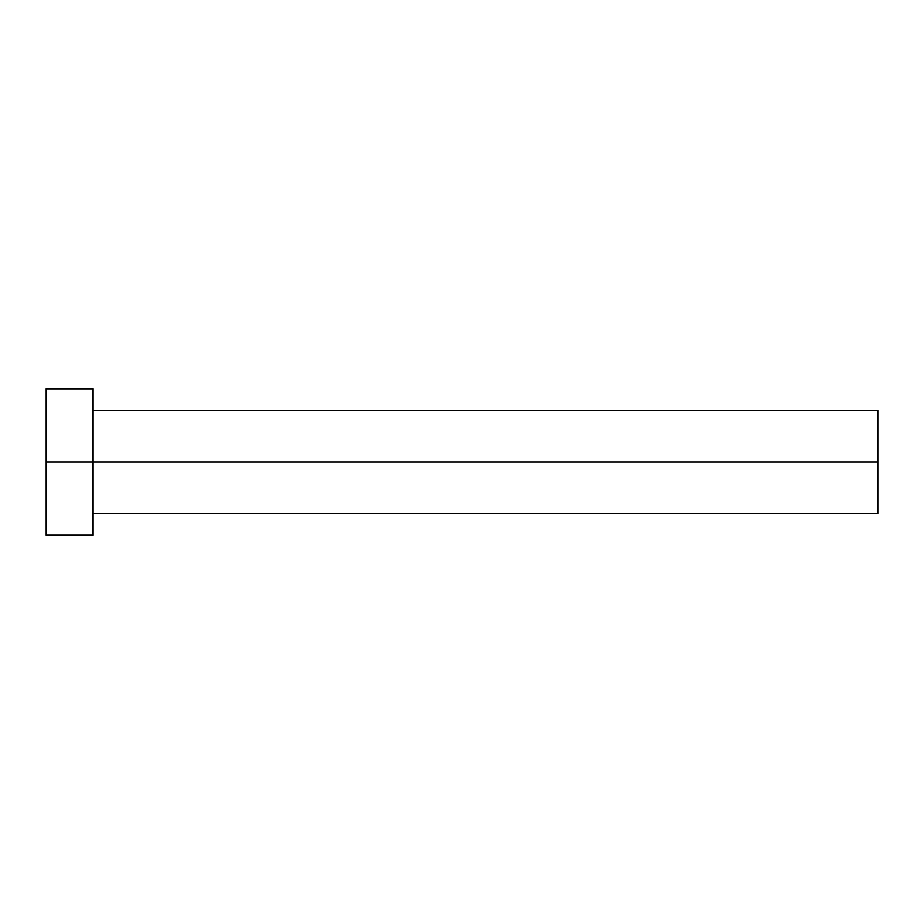 <?xml version="1.0" encoding="UTF-8"?>
<svg xmlns="http://www.w3.org/2000/svg" width="924" height="924" viewBox="0 0 924 924"><rect width="100%" height="100%" fill="white"/><g stroke="black" fill="none" stroke-linecap="round" stroke-linejoin="round"><path stroke-width="1.39" d="M46.2 535.181L46.2 388.819L46.2 462L877.8 462L877.8 513.559L877.8 462L46.2 462L46.2 535.181L92.77 535.181L92.77 388.819L92.77 535.181M877.8 462L877.8 410.441L877.8 462M92.77 513.559L877.8 513.559M46.2 388.819L92.77 388.819M92.77 410.441L877.8 410.441"/></g></svg>
